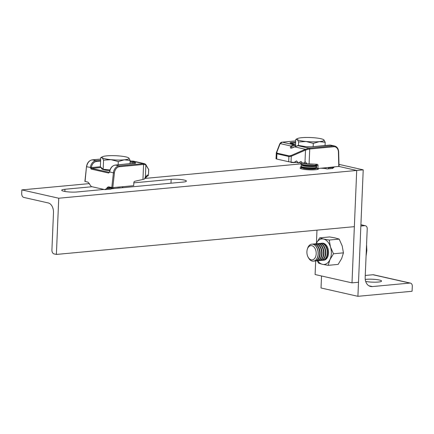<?xml version="1.0" encoding="UTF-8"?>
<svg xmlns="http://www.w3.org/2000/svg" width="434" height="434" viewBox="0 0 434 434"><rect width="100%" height="100%" fill="white"/><g stroke="black" fill="none" stroke-linecap="round" stroke-linejoin="round"><path stroke-width="0.65" d="M133.818 182.844L171.148 179.361A9.255 1.454 -177.6 0 1 184.19 180.061A9.255 1.454 -177.6 0 1 186.392 181.108A9.255 1.454 -177.6 0 1 183.137 182.074L111.451 188.752M318.388 168.473A9.255 1.454 -177.6 0 1 318.583 168.788A9.255 1.454 -177.6 0 1 312.496 169.9A9.255 1.454 -177.6 0 1 302.292 169.054A9.255 1.454 -177.6 0 1 300.084 168.012A9.255 1.454 -177.6 0 1 301.527 167.302M104.041 189.446L76.954 191.969A9.255 1.454 -177.6 0 1 67.053 191.774A9.255 1.454 -177.6 0 1 61.709 190.228A9.255 1.454 -177.6 0 1 64.964 189.262L92.051 186.734M58.742 198.229L21.852 189.891L21.7 193.548A3.418 2.203 -95.3 0 0 23.772 197.421L48.304 202.96A8.544 5.512 84.7 0 1 53.485 212.644L51.917 250.017A3.418 2.203 -95.3 0 0 53.99 253.89L56.387 254.433L58.742 198.229L356.71 170.459L339.035 166.466L356.71 170.459L352.001 282.87L315.111 274.538L315.681 260.948M21.852 189.891L89.48 183.593M144.739 178.439L300.974 163.878M56.387 254.433L354.356 226.662L356.71 170.459L363.215 169.851L358.5 282.263L352.001 282.87M338.987 164.377L363.215 169.851M316.429 243.073L316.972 230.15M321.833 243.246A8.544 5.512 84.7 0 1 322.25 243.181A8.544 5.512 84.7 0 1 323.384 243.257A8.544 5.512 84.7 0 1 328.571 252.062A8.544 5.512 84.7 0 1 323.824 260.199A8.544 5.512 84.7 0 1 323.401 260.21A8.544 5.512 84.7 0 0 323.84 260.199M321.822 243.246A8.544 5.512 84.7 0 1 322.24 243.181M317.341 260.801L318.578 263.172L322.5 264.339L328.164 265.337L338.124 264.409L341.656 258.545L343.446 252.848L342.187 245.899L339.182 239.118L329.222 240.045L330.486 246.989A12.819 8.268 84.7 0 1 329.954 259.635L333.486 253.776L343.446 252.848M328.164 265.337L329.954 259.635A12.819 8.268 84.7 0 1 322.5 264.339A12.819 8.268 84.7 0 1 317.672 260.753M333.486 253.776L330.486 246.989A12.819 8.268 84.7 0 0 323.563 239.042L329.222 240.045M319.641 237.881L316.109 243.745A12.819 8.268 84.7 0 1 323.563 239.042L319.641 237.881L329.601 236.953L335.265 237.951L339.182 239.118M365.683 281.427A9.255 1.454 2.4 0 0 378.323 282.04A9.255 1.454 2.4 0 0 381.573 281.075A9.255 1.454 2.4 0 0 376.235 279.529A9.255 1.454 2.4 0 0 366.334 279.333A9.255 1.454 2.4 0 0 365.26 279.458M357.914 296.314L412.088 291.268L412.3 286.207A3.418 2.555 102.7 0 0 410.45 283.114A3.418 2.555 102.7 0 0 409.842 283.076L372.35 286.57A9.971 7.454 -77.3 0 1 370.565 286.462A9.971 7.454 -77.3 0 1 365.178 277.44L367.218 228.827A3.418 2.555 102.7 0 0 365.368 225.734A3.418 2.555 102.7 0 0 364.755 225.696L360.855 226.06L357.914 296.314L321.024 287.981L321.523 275.986M410.45 283.114L373.565 274.782A3.418 2.555 102.7 0 0 372.952 274.744L365.26 275.46M307.299 249.295L307.532 248.536A8.544 5.512 84.7 0 1 311.796 244.158A8.544 5.512 84.7 0 1 315.664 245.986A8.544 5.512 84.7 0 1 317.997 255.225A8.544 5.512 84.7 0 1 313.381 261.17A8.544 5.512 84.7 0 1 309.518 259.342A8.544 5.512 84.7 0 1 308.384 257.655L308.015 256.95A7.172 4.628 84.7 0 1 307.299 249.295A7.172 4.628 84.7 0 1 314.124 247.158A7.172 4.628 84.7 0 1 315.42 257.21A7.172 4.628 84.7 0 1 308.965 258.366A7.172 4.628 84.7 0 1 308.015 256.95M311.856 244.152A8.544 5.512 84.7 0 1 311.916 244.147A8.544 5.512 84.7 0 1 315.784 245.975A8.544 5.512 84.7 0 1 317.325 257.948A8.544 5.512 84.7 0 1 313.505 261.159A8.544 5.512 84.7 0 1 313.44 261.165M312.654 244.152A8.544 5.512 84.7 0 1 313.381 244.006A8.544 5.512 84.7 0 1 317.243 245.839A8.544 5.512 84.7 0 1 318.789 257.812A8.544 5.512 84.7 0 1 314.965 261.024A8.544 5.512 84.7 0 1 314.227 261.013M313.381 244.006L313.815 243.968A8.544 5.512 84.7 0 1 317.677 245.801A8.544 5.512 84.7 0 1 319.223 257.774A8.544 5.512 84.7 0 1 315.399 260.98L314.965 261.024M314.552 243.973A8.544 5.512 84.7 0 1 315.274 243.832A8.544 5.512 84.7 0 1 319.142 245.66A8.544 5.512 84.7 0 1 320.683 257.639A8.544 5.512 84.7 0 1 316.863 260.845A8.544 5.512 84.7 0 1 316.126 260.839M315.274 243.832L315.708 243.789A8.544 5.512 84.7 0 1 319.576 245.622A8.544 5.512 84.7 0 1 321.117 257.595A8.544 5.512 84.7 0 1 317.297 260.807L316.863 260.845M316.446 243.799A8.544 5.512 84.7 0 1 317.173 243.653A8.544 5.512 84.7 0 1 321.041 245.487A8.544 5.512 84.7 0 1 322.581 257.46A8.544 5.512 84.7 0 1 318.757 260.671A8.544 5.512 84.7 0 1 318.019 260.66M317.173 243.653L317.607 243.615A8.544 5.512 84.7 0 1 321.469 245.443A8.544 5.512 84.7 0 1 323.015 257.422A8.544 5.512 84.7 0 1 319.191 260.628L318.757 260.671M318.344 243.62A8.544 5.512 84.7 0 1 319.066 243.479A8.544 5.512 84.7 0 1 322.934 245.308A8.544 5.512 84.7 0 1 324.475 257.286A8.544 5.512 84.7 0 1 320.655 260.492A8.544 5.512 84.7 0 1 319.918 260.487M319.066 243.479L319.5 243.436A8.544 5.512 84.7 0 1 323.368 245.27A8.544 5.512 84.7 0 1 324.909 257.243A8.544 5.512 84.7 0 1 321.089 260.454L320.655 260.492M320.238 243.447A8.544 5.512 84.7 0 1 320.965 243.3A8.544 5.512 84.7 0 1 324.833 245.134A8.544 5.512 84.7 0 1 326.373 257.107A8.544 5.512 84.7 0 1 322.549 260.319A8.544 5.512 84.7 0 1 321.811 260.308M320.965 243.3L321.399 243.262A8.544 5.512 84.7 0 1 325.261 245.091A8.544 5.512 84.7 0 1 326.807 257.069A8.544 5.512 84.7 0 1 322.983 260.275L322.549 260.319M366.551 244.667L366.844 250.402L366.068 256.239M303.491 163.048L307.033 163.846L305.373 161.909L304.999 162.142L305.509 150.066L291.263 156.262L288.903 156.517L276.914 153.81L276.322 152.887L276.013 158.779M299.069 162.555L302.872 163.417L304.999 162.142M294.643 162.066L298.451 162.929L300.957 161.421L302.872 163.417M295.722 140.909L282.545 142.135A6.407 1.009 2.4 0 0 282.246 142.162L280.169 143.594L276.767 152.367L277.201 153.18L289.19 155.887L290.97 155.573L291.263 156.262L291.019 162.104L294.03 162.435L296.536 160.933L298.451 162.929M291.019 162.104L288.681 161.741L288.903 156.517A0.711 0.532 102.7 0 1 289.19 155.887M277.201 153.18A0.711 0.532 102.7 0 0 276.914 153.81L276.691 159.028L288.681 161.741M276.691 159.028L276.078 158.73M296.286 162.435L291.615 162.576L290.243 162.007M338.867 166.417L317.9 168.517L318.019 165.571L316.636 165.262L316.516 168.202L317.9 168.517M318.019 165.571A1.427 1.063 -77.3 0 0 317.249 164.285A1.427 1.063 -77.3 0 0 317.102 164.264L307.033 163.846M320.992 168.229L323.015 168.338L323.032 168.039M325.967 167.763L325.929 168.69L326.965 168.924A2.848 1.839 -95.3 0 0 327.344 168.951A2.848 1.839 -95.3 0 0 328.603 167.92L333.93 167.421L334.099 167.009M325.929 168.69A4.275 0.673 2.4 0 0 323.015 168.338M333.93 167.421L332.379 168.419M328.804 167.502L328.603 167.92M316.516 168.202L316.174 168.045L315.979 164.226M295.527 146.231L295.321 145.254L291.659 146.35L291.409 148.081L293.682 147.348M338.786 166.569L338.411 152.057A6.407 4.79 102.7 0 0 333.8 146.741L309.724 148.981A7.123 1.118 -177.6 0 1 309.371 149.014L305.509 150.066L305.211 149.377L308.975 148.206A6.407 1.009 2.4 0 0 309.29 148.178L333.366 145.933L329.677 145.102L310.635 146.876A3.559 0.559 -177.6 0 1 306.502 146.757A39.163 6.157 -177.6 0 1 298.939 145.52L297.637 145.64L291.409 148.081M305.71 149.985L305.395 149.296L294.572 146.849C290.737 148.808 289.549 148.536 290.997 146.041L293.59 144.728L294.892 144.603A39.163 6.157 -177.6 0 1 290.27 143.09A3.559 0.559 -177.6 0 1 291.268 142.498L295.673 142.086M291.659 146.35A0.711 0.477 37.9 0 0 290.997 146.041L280.169 143.594A0.711 0.564 -156.8 0 0 279.773 143.893L279.773 143.893A0.711 0.564 -156.8 0 0 279.746 143.963M280.125 143.708A0.711 0.57 -158.8 0 0 279.713 144.028L276.355 152.681A0.711 0.57 -158.8 0 0 276.322 152.887M276.767 152.367A0.711 0.57 -158.8 0 0 276.355 152.681L276.246 153.18M316.787 165.235L316.636 165.262A1.427 1.063 102.7 0 0 316.31 164.236M145.753 164.475A0.711 0.667 148.7 0 1 145.867 164.942L145.363 177.018L144.506 178.992L142.954 179.454L143.583 164.464L119.507 166.71A6.407 4.79 102.7 0 0 114.408 172.933L112.807 187.629L133.699 185.681L133.824 182.741A1.427 1.063 -77.3 0 1 134.855 181.249L142.954 179.454M145.363 177.018L145.764 178.059L144.951 177.875M145.764 178.059L146.285 175.835L146.757 177.061L146.036 176.898M146.757 177.061L147.278 174.842L147.75 176.068L147.028 175.906M145.726 164.437L148.732 169.656L148.428 175.396L148.672 169.553L145.824 164.887L143.914 164.432A7.123 1.118 -177.6 0 1 143.583 164.464A0.711 0.461 84.7 0 0 143.149 163.661A6.407 1.009 2.4 0 0 143.448 163.629L144.538 163.667L145.726 164.437A0.711 0.662 146.3 0 1 145.824 164.887M147.75 176.068L148.428 175.396M104.844 189.625L106.574 188.611L111.896 188.112A2.848 1.839 84.7 0 1 110.643 189.148L104.844 189.625L91.254 186.555L88.167 182.237L85.14 181.379M111.375 187.477L106.965 187.889L106.574 188.611M106.965 187.889L108.31 186.848M112.807 187.629L108.701 186.875M111.896 188.112L112.135 187.624M134.41 163.282A38.452 6.043 2.4 0 0 130.195 161.931L130.075 162.435M148.737 169.656L148.672 169.553A0.711 0.667 148.7 0 0 148.585 169.13M131.366 161.123L131.041 160.949A0.711 0.277 120.7 0 1 131.101 160.965L131.101 160.965A0.711 0.277 120.7 0 1 131.171 161.139M144.522 163.667L133.352 161.139L130.802 161.188A39.163 6.157 -177.6 0 1 135.424 162.701A3.559 0.559 -177.6 0 1 134.426 163.298L115.384 165.072L119.073 165.902L143.149 163.661M115.184 165.094A0.711 0.461 -95.3 0 1 115.384 165.072A7.123 5.327 102.7 0 0 109.737 171.815L109.335 172.336M100.688 159.083L92.328 159.864A7.123 5.327 102.7 0 0 86.664 166.775L91.368 167.573L91.704 168.392L109.227 172.347A0.711 0.532 -77.3 0 0 108.657 173.041L91.135 169.081L90.359 167.611L91.357 167.649M301.993 167.643L301.012 168.246A8.544 1.345 2.4 0 0 300.778 168.544A8.544 1.345 2.4 0 0 300.784 168.604M302.097 165.202L301.115 165.804A8.544 1.345 2.4 0 0 300.876 166.097L300.854 166.645A8.544 1.345 2.4 0 0 301.066 166.96L302.362 167.915A7.172 1.128 2.4 0 0 303.898 168.463A7.172 1.128 2.4 0 0 311.021 169.119A7.172 1.128 2.4 0 0 316.321 168.501L316.722 168.251L317.639 168.945A8.544 1.345 2.4 0 1 317.851 169.26A8.544 1.345 2.4 0 1 317.84 169.32L317.851 169.26M301.066 166.96A8.544 1.345 2.4 0 0 302.889 167.611A8.544 1.345 2.4 0 0 314.927 168.256A8.544 1.345 2.4 0 0 316.207 168.094M300.876 166.097A8.544 1.345 2.4 0 0 302.916 167.063A8.544 1.345 2.4 0 0 314.948 167.708A8.544 1.345 2.4 0 0 316.196 167.551M301.597 163.13L301.218 163.363A8.544 1.345 2.4 0 0 300.979 163.656L300.957 164.204A8.544 1.345 2.4 0 0 301.169 164.519L302.465 165.473A7.172 1.128 2.4 0 0 304.001 166.016A7.172 1.128 2.4 0 0 310.82 166.672A7.172 1.128 2.4 0 0 316.256 166.146M301.169 164.519A8.544 1.345 2.4 0 0 302.992 165.164A8.544 1.345 2.4 0 0 315.03 165.81A8.544 1.345 2.4 0 0 316.272 165.652M300.979 163.656A8.544 1.345 2.4 0 0 303.019 164.622A8.544 1.345 2.4 0 0 315.051 165.267A8.544 1.345 2.4 0 0 316.294 165.11M303.089 163.287A7.172 1.128 2.4 0 0 304.098 163.575A7.172 1.128 2.4 0 0 313.842 164.144M319.299 141.641A13.53 2.127 -177.6 0 1 306.003 141.484A13.53 2.127 -177.6 0 1 297.241 139.504L298.603 141.967L306.003 141.484L313.305 143.388L319.299 141.641L325.191 142.281L323.835 139.824A13.53 2.127 -177.6 0 1 319.299 141.641M295.549 145.108L295.782 139.433L297.241 139.504A13.53 2.127 2.4 0 1 297.572 138.533A13.53 2.127 2.4 0 1 301.776 137.686A13.53 2.127 -177.6 0 1 315.073 137.844A13.53 2.127 -177.6 0 1 323.558 139.623A13.53 2.127 -177.6 0 1 323.835 139.824L323.59 139.645M295.782 139.433L297.572 138.533M325.055 145.515L325.191 142.281M313.169 146.621L313.305 143.388M298.451 145.547L298.603 141.967M111.82 188.264A8.544 1.345 2.4 0 0 114.815 188.443M109.753 170.752A13.53 2.127 -177.6 0 1 101.518 168.446L101.545 167.801M109.986 169.933L103.183 169.276L100.368 166.743L100.748 157.607L102.538 156.712A13.53 2.127 2.4 0 0 102.207 157.683L103.569 160.141L110.968 159.663A13.53 2.127 -177.6 0 1 102.207 157.683L100.748 157.607M124.265 159.821A13.53 2.127 -177.6 0 1 110.968 159.663L118.27 161.567L124.265 159.821L130.157 160.455L128.8 157.998A13.53 2.127 -177.6 0 1 124.265 159.821M102.538 156.712A13.53 2.127 2.4 0 1 106.742 155.86A13.53 2.127 -177.6 0 1 120.039 156.018A13.53 2.127 -177.6 0 1 128.524 157.797A13.53 2.127 -177.6 0 1 128.8 157.998L128.556 157.819M130.021 163.689L130.157 160.455M118.135 164.801L118.27 161.567M103.183 169.276L103.569 160.141M116.42 187.293A7.172 1.128 2.4 0 0 120.744 186.891M122.605 187.716A8.544 1.345 2.4 0 0 122.817 187.434A8.544 1.345 2.4 0 0 122.605 187.119L122.117 186.761M64.964 189.262L64.872 191.465M171.148 179.361L170.991 183.208M409.842 283.076L372.952 274.744M372.35 286.57L368.905 285.794M364.755 225.696L360.909 224.823M282.545 142.135A0.711 0.461 -95.3 0 0 282.447 142.13L282.138 142.162A0.711 0.494 -96.3 0 1 282.246 142.162L293.59 144.728A0.711 0.461 84.7 0 1 294.013 145.374M290.97 155.573L305.211 149.377M309.29 148.178A0.711 0.461 84.7 0 1 309.724 148.981L309.095 163.971M293.634 162.392L293.617 162.685M291.615 162.576L291.632 162.17M297.436 145.667A0.711 0.461 -95.3 0 1 297.54 145.634L297.54 145.634A0.711 0.461 -95.3 0 1 297.637 145.64L308.975 148.206A0.711 0.423 85.6 0 1 309.371 149.014M295.635 142.938L291.702 143.307L291.691 143.6M291.268 142.498A0.711 0.461 -95.3 0 1 291.702 143.307A2.848 0.45 2.4 0 0 291.122 143.388M310.451 146.887A0.711 0.461 84.7 0 1 310.543 146.866L330.952 145.178A7.123 5.327 102.7 0 0 329.677 145.102A0.711 0.461 -95.3 0 0 329.487 145.119M333.8 146.741A0.711 0.461 84.7 0 0 333.366 145.933A7.123 5.327 -77.3 0 1 334.641 146.014L330.952 145.178M295.722 140.893L282.447 142.13A0.711 0.461 -95.3 0 0 282.355 142.151M279.713 144.028L279.773 143.893C280.548 142.65 281.341 142.07 282.138 142.162A0.711 0.494 -96.3 0 0 282.013 142.2M299.151 145.564A0.711 0.494 101.2 0 0 298.939 145.52A0.711 0.461 -95.3 0 0 298.749 145.536M295.44 145.265L295.321 145.254A0.711 0.461 -95.3 0 0 294.892 144.603A0.711 0.57 104.5 0 1 295.039 144.62L290.525 143.144A0.711 0.651 113.6 0 0 290.27 143.09M294.458 146.817L298.842 145.515A0.711 0.711 0 0 1 299.048 145.526L306.567 146.757L310.543 146.866A0.711 0.461 84.7 0 1 310.635 146.876M143.914 164.432A0.711 0.494 83.7 0 0 143.448 163.629L132.104 161.068A0.711 0.461 -95.3 0 0 132.012 161.063L132.012 161.063A0.711 0.461 -95.3 0 0 131.92 161.085M131.041 160.949L131.339 161.123M111.804 187.575L113.41 172.819L109.715 171.983L108.657 173.041M90.37 167.443A7.123 5.327 -77.3 0 1 96.017 160.694L92.328 159.864A0.711 0.461 -95.3 0 0 92.23 159.853C89.068 160.493 87.153 162.783 86.491 166.71L85.059 181.531M100.601 161.117L96.451 161.502A0.711 0.461 84.7 0 0 96.017 160.694L100.639 160.265M96.451 161.502A6.407 4.79 102.7 0 0 91.368 167.573L100.368 166.737M101.214 167.502L91.704 168.392A0.711 0.532 -77.3 0 0 91.135 169.081M114.408 172.933L113.41 172.819A7.123 5.327 -77.3 0 1 119.073 165.902A0.711 0.461 84.7 0 1 119.507 166.71M100.688 159.066L92.23 159.853A0.711 0.461 -95.3 0 0 92.127 159.886M130.428 161.377A0.711 0.461 84.7 0 1 130.802 161.188A0.711 0.57 -75.5 0 0 130.195 161.931L130.102 161.849M134.762 163.238A0.711 0.651 -66.4 0 1 135.424 162.701M365.368 225.734L360.914 224.725M332.759 168.446L327.344 168.951M339.041 166.493L338.666 151.938C338.46 148.754 337.12 146.779 334.641 146.014M290.525 143.144L290.699 143.605M295.744 146.128L295.57 145.244A0.711 0.711 0 0 0 295.039 144.62M86.491 166.71L84.89 181.45M130.108 161.632A0.711 0.711 0 0 1 130.71 161.182L133.346 161.139M109.569 171.756C110.274 167.909 112.184 165.679 115.287 165.066L135.186 163.135L134.936 163.596"/></g></svg>
